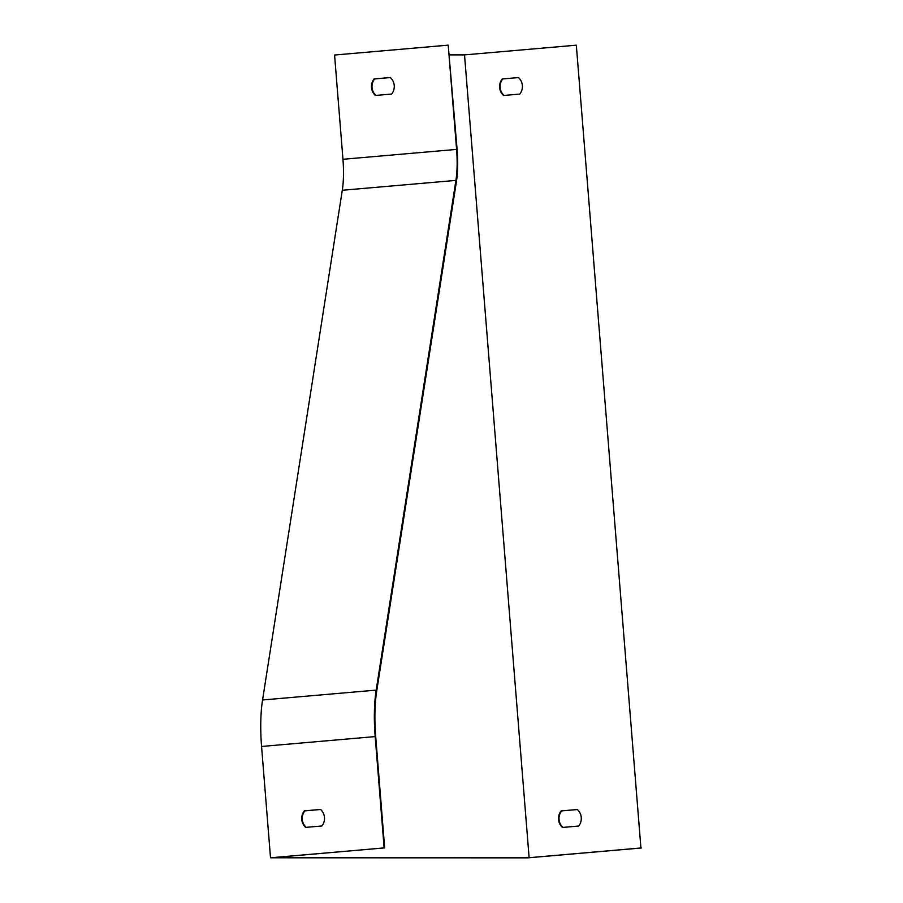 <?xml version="1.0" encoding="UTF-8"?>
<svg xmlns="http://www.w3.org/2000/svg" width="903" height="903" viewBox="0 0 903 903"><rect width="100%" height="100%" fill="white"/><g stroke="black" fill="none" stroke-linecap="round" stroke-linejoin="round"><path stroke-width="1.35" d="M561.124 810.928L577.356 809.517A11.852 11.4 90 0 1 578.676 826.042L562.456 827.453A11.852 11.4 90 0 1 561.124 810.928L577.401 809.551M529.124 857.692L640.927 847.973L576.328 45.184L464.526 54.891L529.124 857.692L272.853 857.624L384.136 847.917L270.516 857.782L261.565 746.465A71.077 19.234 -95 0 1 262.559 699.983L342.293 190.262A47.385 12.823 85 0 0 342.959 159.278L334.573 55.027L448.204 45.15L456.591 149.401A47.385 12.823 -95 0 1 455.925 180.397L376.179 690.118A71.077 19.234 85 0 0 375.185 736.588L384.136 847.917M502.226 78.967L518.457 77.556A11.852 11.4 90 0 1 519.789 94.081L503.558 95.492A11.852 11.4 90 0 1 502.226 78.967L518.503 77.59M374.09 78.933L390.322 77.523A11.852 11.4 90 0 1 391.654 94.047L375.422 95.458A11.852 11.4 90 0 1 374.09 78.933L374.61 78.933A11.852 11.4 -90 0 0 375.896 95.413M448.204 45.15L457.099 149.401A49.281 13.331 -95 0 1 456.41 181.627L376.664 691.348A69.181 18.715 85 0 0 375.704 736.588L384.655 847.917M390.367 77.568L374.61 78.933M304.334 810.86L320.565 809.449A11.852 11.4 90 0 1 321.897 825.974L305.666 827.385A11.852 11.4 90 0 1 304.334 810.86L304.853 810.86A11.852 11.4 -90 0 0 306.14 827.351M320.61 809.494L304.853 810.86M640.927 847.973L576.328 45.184M449.502 54.891L464.526 54.891M270.516 857.782L527.815 857.85L641.435 847.973M562.919 827.408A11.852 11.4 90 0 1 561.632 810.928M504.032 95.447A11.852 11.4 90 0 1 502.745 78.967M456.591 149.401L342.959 159.278M375.185 736.588L261.565 746.465M455.925 180.397L342.293 190.262M376.179 690.118L262.559 699.983"/></g></svg>
